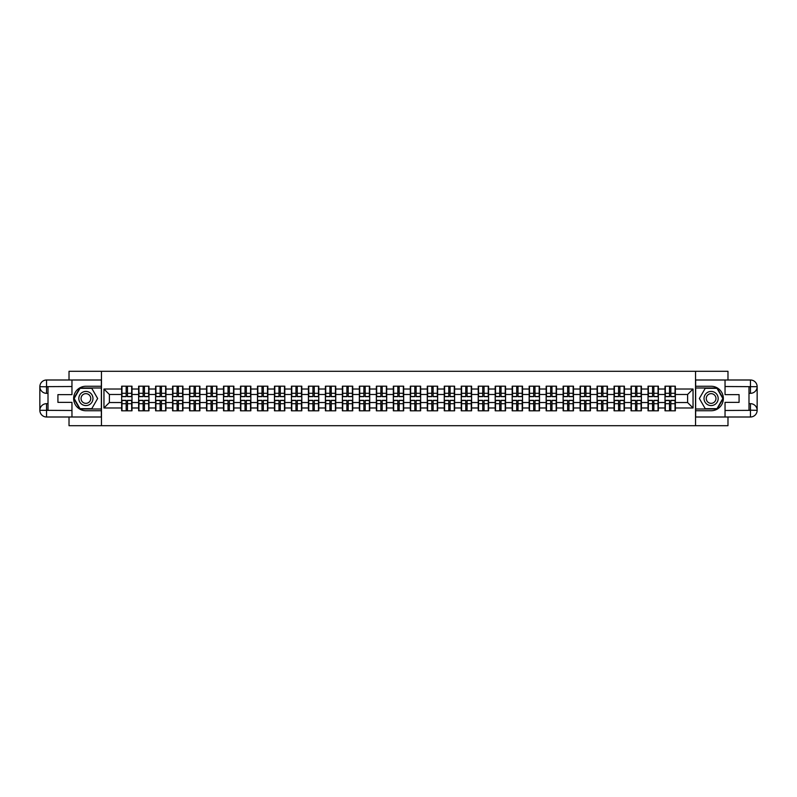<?xml version="1.0" encoding="UTF-8"?>
<svg xmlns="http://www.w3.org/2000/svg" width="797" height="797" viewBox="0 0 797 797"><rect width="100%" height="100%" fill="white"/><g stroke="black" fill="none" stroke-linecap="round" stroke-linejoin="round"><path stroke-width="1.2" d="M69.02 417L69.02 425.708L727.98 425.708L727.98 417M727.98 380L727.98 371.292L695.542 371.292L695.542 425.708M695.542 371.292L69.02 371.292L69.02 380M101.458 425.708L101.458 371.292M687.602 402.525L687.602 394.475L675.348 394.475L675.348 402.525L687.602 402.525L693.041 407.974L693.041 389.026L675.348 389.026L675.348 386.196L665.007 386.196L665.007 394.475L658.372 394.475L658.372 402.525L665.007 402.525L665.007 394.475M693.041 407.974L675.348 407.974L675.348 410.804L665.007 410.804L665.007 407.974L658.372 407.974L658.372 410.804L648.031 410.804L648.031 407.974L641.396 407.974L641.396 410.804L631.055 410.804L631.055 407.974L624.41 407.974L624.41 410.804L614.069 410.804L614.069 407.974L607.434 407.974L607.434 410.804L597.092 410.804L597.092 407.974L590.447 407.974L590.447 410.804L580.106 410.804L580.106 407.974L573.471 407.974L573.471 410.804L563.13 410.804L563.13 407.974L556.495 407.974L556.495 410.804L546.154 410.804L546.154 407.974L539.509 407.974L539.509 410.804L529.168 410.804L529.168 407.974L522.533 407.974L522.533 410.804L512.192 410.804L512.192 407.974L505.547 407.974L505.547 410.804L495.206 410.804L495.206 407.974L488.571 407.974L488.571 410.804L478.23 410.804L478.23 407.974L471.595 407.974L471.595 410.804L461.254 410.804L461.254 407.974L454.609 407.974L454.609 410.804L444.268 410.804L444.268 407.974L437.633 407.974L437.633 410.804L427.292 410.804L427.292 407.974L420.647 407.974L420.647 410.804L410.306 410.804L410.306 407.974L403.671 407.974L403.671 410.804L393.329 410.804L393.329 407.974L386.694 407.974L386.694 410.804L376.353 410.804L376.353 407.974L369.708 407.974L369.708 410.804L359.367 410.804L359.367 407.974L352.732 407.974L352.732 410.804L342.391 410.804L342.391 407.974L335.746 407.974L335.746 410.804L325.405 410.804L325.405 407.974L318.77 407.974L318.77 410.804L308.429 410.804L308.429 407.974L301.794 407.974L301.794 410.804L291.453 410.804L291.453 407.974L284.808 407.974L284.808 410.804L274.467 410.804L274.467 407.974L267.832 407.974L267.832 410.804L257.491 410.804L257.491 407.974L250.846 407.974L250.846 410.804L240.505 410.804L240.505 407.974L233.87 407.974L233.87 410.804L223.529 410.804L223.529 407.974L216.894 407.974L216.894 410.804L206.553 410.804L206.553 407.974L199.908 407.974L199.908 410.804L189.566 410.804L189.566 407.974L182.931 407.974L182.931 410.804L172.59 410.804L172.59 407.974L165.945 407.974L165.945 410.804L155.604 410.804L155.604 407.974L148.969 407.974L148.969 410.804L138.628 410.804L138.628 407.974L131.993 407.974L131.993 410.804L121.652 410.804L121.652 407.974L103.959 407.974L103.959 389.026L121.652 389.026L121.652 394.475L109.398 394.475L109.398 402.525L121.652 402.525L121.652 394.475M665.007 389.026L658.372 389.026L658.372 386.196L648.031 386.196L648.031 389.026L641.396 389.026L641.396 386.196L631.055 386.196L631.055 389.026L624.41 389.026L624.41 386.196L614.069 386.196L614.069 389.026L607.434 389.026L607.434 386.196L597.092 386.196L597.092 389.026L590.447 389.026L590.447 386.196L580.106 386.196L580.106 389.026L573.471 389.026L573.471 386.196L563.13 386.196L563.13 389.026L556.495 389.026L556.495 386.196L546.154 386.196L546.154 389.026L539.509 389.026L539.509 386.196L529.168 386.196L529.168 389.026L522.533 389.026L522.533 386.196L512.192 386.196L512.192 389.026L505.547 389.026L505.547 386.196L495.206 386.196L495.206 389.026L488.571 389.026L488.571 386.196L478.23 386.196L478.23 389.026L471.595 389.026L471.595 386.196L461.254 386.196L461.254 389.026L454.609 389.026L454.609 386.196L444.268 386.196L444.268 389.026L437.633 389.026L437.633 386.196L427.292 386.196L427.292 389.026L420.647 389.026L420.647 386.196L410.306 386.196L410.306 389.026L403.671 389.026L403.671 386.196L393.329 386.196L393.329 389.026L386.694 389.026L386.694 386.196L376.353 386.196L376.353 389.026L369.708 389.026L369.708 386.196L359.367 386.196L359.367 389.026L352.732 389.026L352.732 386.196L342.391 386.196L342.391 389.026L335.746 389.026L335.746 386.196L325.405 386.196L325.405 389.026L318.77 389.026L318.77 386.196L308.429 386.196L308.429 389.026L301.794 389.026L301.794 386.196L291.453 386.196L291.453 389.026L284.808 389.026L284.808 386.196L274.467 386.196L274.467 389.026L267.832 389.026L267.832 386.196L257.491 386.196L257.491 389.026L250.846 389.026L250.846 386.196L240.505 386.196L240.505 389.026L233.87 389.026L233.87 386.196L223.529 386.196L223.529 389.026L216.894 389.026L216.894 386.196L206.553 386.196L206.553 389.026L199.908 389.026L199.908 386.196L189.566 386.196L189.566 389.026L182.931 389.026L182.931 386.196L172.59 386.196L172.59 389.026L165.945 389.026L165.945 386.196L155.604 386.196L155.604 389.026L148.969 389.026L148.969 386.196L138.628 386.196L138.628 389.026L131.993 389.026L131.993 386.196L121.652 386.196L121.652 389.026M665.007 402.525L665.007 407.974M658.372 402.525L658.372 407.974M658.372 389.026L658.372 394.475M641.396 402.525L648.031 402.525L648.031 394.475L641.396 394.475L641.396 407.974M648.031 402.525L648.031 407.974M648.031 389.026L648.031 394.475M641.396 389.026L641.396 394.475M624.41 402.525L631.055 402.525L631.055 394.475L624.41 394.475L624.41 407.974M631.055 402.525L631.055 407.974M631.055 389.026L631.055 394.475M624.41 389.026L624.41 394.475M607.434 402.525L614.069 402.525L614.069 394.475L607.434 394.475L607.434 407.974M614.069 402.525L614.069 407.974M614.069 389.026L614.069 394.475M607.434 389.026L607.434 394.475M590.447 402.525L597.092 402.525L597.092 394.475L590.447 394.475L590.447 407.974M597.092 402.525L597.092 407.974M597.092 389.026L597.092 394.475M590.447 389.026L590.447 394.475M573.471 402.525L580.106 402.525L580.106 394.475L573.471 394.475L573.471 407.974M580.106 402.525L580.106 407.974M580.106 389.026L580.106 394.475M573.471 389.026L573.471 394.475M556.495 402.525L563.13 402.525L563.13 394.475L556.495 394.475L556.495 407.974M563.13 402.525L563.13 407.974M563.13 389.026L563.13 394.475M556.495 389.026L556.495 394.475M539.509 402.525L546.154 402.525L546.154 394.475L539.509 394.475L539.509 407.974M546.154 402.525L546.154 407.974M546.154 389.026L546.154 394.475M539.509 389.026L539.509 394.475M522.533 402.525L529.168 402.525L529.168 394.475L522.533 394.475L522.533 407.974M529.168 402.525L529.168 407.974M529.168 389.026L529.168 394.475M522.533 389.026L522.533 394.475M505.547 402.525L512.192 402.525L512.192 394.475L505.547 394.475L505.547 407.974M512.192 402.525L512.192 407.974M512.192 389.026L512.192 394.475M505.547 389.026L505.547 394.475M488.571 402.525L495.206 402.525L495.206 394.475L488.571 394.475L488.571 407.974M495.206 402.525L495.206 407.974M495.206 389.026L495.206 394.475M488.571 389.026L488.571 394.475M471.595 402.525L478.23 402.525L478.23 394.475L471.595 394.475L471.595 407.974M478.23 402.525L478.23 407.974M478.23 389.026L478.23 394.475M471.595 389.026L471.595 394.475M454.609 402.525L461.254 402.525L461.254 394.475L454.609 394.475L454.609 407.974M461.254 402.525L461.254 407.974M461.254 389.026L461.254 394.475M454.609 389.026L454.609 394.475M437.633 402.525L444.268 402.525L444.268 394.475L437.633 394.475L437.633 407.974M444.268 402.525L444.268 407.974M444.268 389.026L444.268 394.475M437.633 389.026L437.633 394.475M420.647 402.525L427.292 402.525L427.292 394.475L420.647 394.475L420.647 407.974M427.292 402.525L427.292 407.974M427.292 389.026L427.292 394.475M420.647 389.026L420.647 394.475M403.671 402.525L410.306 402.525L410.306 394.475L403.671 394.475L403.671 407.974M410.306 402.525L410.306 407.974M410.306 389.026L410.306 394.475M403.671 389.026L403.671 394.475M386.694 402.525L393.329 402.525L393.329 394.475L386.694 394.475L386.694 407.974M393.329 402.525L393.329 407.974M393.329 389.026L393.329 394.475M386.694 389.026L386.694 394.475M369.708 402.525L376.353 402.525L376.353 394.475L369.708 394.475L369.708 407.974M376.353 402.525L376.353 407.974M376.353 389.026L376.353 394.475M369.708 389.026L369.708 394.475M352.732 402.525L359.367 402.525L359.367 394.475L352.732 394.475L352.732 407.974M359.367 402.525L359.367 407.974M359.367 389.026L359.367 394.475M352.732 389.026L352.732 394.475M335.746 402.525L342.391 402.525L342.391 394.475L335.746 394.475L335.746 407.974M342.391 402.525L342.391 407.974M342.391 389.026L342.391 394.475M335.746 389.026L335.746 394.475M318.77 402.525L325.405 402.525L325.405 394.475L318.77 394.475L318.77 407.974M325.405 402.525L325.405 407.974M325.405 389.026L325.405 394.475M318.77 389.026L318.77 394.475M301.794 402.525L308.429 402.525L308.429 394.475L301.794 394.475L301.794 407.974M308.429 402.525L308.429 407.974M308.429 389.026L308.429 394.475M301.794 389.026L301.794 394.475M284.808 402.525L291.453 402.525L291.453 394.475L284.808 394.475L284.808 407.974M291.453 402.525L291.453 407.974M291.453 389.026L291.453 394.475M284.808 389.026L284.808 394.475M267.832 402.525L274.467 402.525L274.467 394.475L267.832 394.475L267.832 407.974M274.467 402.525L274.467 407.974M274.467 389.026L274.467 394.475M267.832 389.026L267.832 394.475M250.846 402.525L257.491 402.525L257.491 394.475L250.846 394.475L250.846 407.974M257.491 402.525L257.491 407.974M257.491 389.026L257.491 394.475M250.846 389.026L250.846 394.475M233.87 402.525L240.505 402.525L240.505 394.475L233.87 394.475L233.87 407.974M240.505 402.525L240.505 407.974M240.505 389.026L240.505 394.475M233.87 389.026L233.87 394.475M216.894 402.525L223.529 402.525L223.529 394.475L216.894 394.475L216.894 407.974M223.529 402.525L223.529 407.974M223.529 389.026L223.529 394.475M216.894 389.026L216.894 394.475M199.908 402.525L206.553 402.525L206.553 394.475L199.908 394.475L199.908 407.974M206.553 402.525L206.553 407.974M206.553 389.026L206.553 394.475M199.908 389.026L199.908 394.475M182.931 402.525L189.566 402.525L189.566 394.475L182.931 394.475L182.931 407.974M189.566 402.525L189.566 407.974M189.566 389.026L189.566 394.475M182.931 389.026L182.931 394.475M165.945 402.525L172.59 402.525L172.59 394.475L165.945 394.475L165.945 407.974M172.59 402.525L172.59 407.974M172.59 389.026L172.59 394.475M165.945 389.026L165.945 394.475M148.969 402.525L155.604 402.525L155.604 394.475L148.969 394.475L148.969 407.974M155.604 402.525L155.604 407.974M155.604 389.026L155.604 394.475M148.969 389.026L148.969 394.475M131.993 402.525L138.628 402.525L138.628 394.475L131.993 394.475L131.993 407.974M138.628 402.525L138.628 407.974M138.628 389.026L138.628 394.475M131.993 389.026L131.993 394.475M121.652 402.525L121.652 407.974M109.398 402.525L103.959 407.974M103.959 389.026L109.398 394.475M675.348 402.525L675.348 407.974M675.348 389.026L675.348 394.475M693.041 389.026L687.602 394.475M131.664 386.196L131.664 396.647L127.47 396.647L127.47 386.196M126.165 386.196L126.165 396.647L121.971 396.647L121.971 386.196M126.165 387.611L127.47 387.611M127.47 391.646L126.165 391.646M121.971 410.804L121.971 400.353L126.165 400.353L126.165 410.804M127.47 410.804L127.47 400.353L131.664 400.353L131.664 410.804M127.47 409.389L126.165 409.389M126.165 405.354L127.47 405.354M82.35 392.373A7.073 7.073 0 0 0 79.77 402.037A7.073 7.073 0 0 0 89.433 404.627A7.073 7.073 0 0 0 92.024 394.963A7.073 7.073 0 0 0 82.35 392.373M83.466 394.306A4.842 4.842 0 0 0 81.692 400.921A4.842 4.842 0 0 0 88.318 402.694A4.842 4.842 0 0 0 90.091 396.079A4.842 4.842 0 0 0 83.466 394.306M97.642 398.5L91.765 408.682L80.019 408.682L74.141 398.5L80.019 388.318L91.765 388.318L97.642 398.5M714.65 392.373A7.073 7.073 0 0 0 704.976 394.963A7.073 7.073 0 0 0 707.567 404.627A7.073 7.073 0 0 0 717.23 402.037A7.073 7.073 0 0 0 714.65 392.373M713.534 394.306A4.842 4.842 0 0 0 706.909 396.079A4.842 4.842 0 0 0 708.682 402.694A4.842 4.842 0 0 0 715.308 400.921A4.842 4.842 0 0 0 713.534 394.306M716.981 408.682L705.235 408.682L699.358 398.5L705.235 388.318L716.981 388.318L722.859 398.5L716.981 408.682M48.009 393.329L46.545 393.329A6.695 6.695 0 0 1 39.85 386.694A6.695 6.695 0 0 1 46.545 380L101.349 380L101.349 386.256L85.897 386.256A12.244 12.244 0 0 0 73.643 398.5A12.244 12.244 0 0 0 85.897 410.744L101.349 410.744L101.349 417L46.545 417A6.695 6.695 0 0 1 39.85 410.306A6.695 6.695 0 0 1 46.545 403.671L48.009 403.671M101.349 410.744L101.349 386.256M71.959 380L71.959 394.635L57.922 394.635L57.922 402.365L71.959 402.365L71.959 417M46.545 393.329A6.695 6.695 0 0 1 39.85 386.694L46.545 386.794L46.545 393.329A6.695 6.695 0 0 1 39.85 386.694L39.85 410.306L71.959 410.475M46.545 410.475L46.545 417A6.695 6.695 0 0 1 39.85 410.306A6.695 6.695 0 0 1 46.545 403.671L46.545 410.206L48.009 410.206L48.009 386.794L46.545 386.794M101.349 388L79.83 388L73.762 398.5L79.83 409L101.349 409M748.991 403.671L750.455 403.671A6.695 6.695 0 0 1 757.15 410.306A6.695 6.695 0 0 1 750.455 417L695.651 417L695.651 410.744L711.103 410.744A12.244 12.244 0 0 0 723.357 398.5A12.244 12.244 0 0 0 711.103 386.256L695.651 386.256L695.651 380L750.455 380A6.695 6.695 0 0 1 757.15 386.694A6.695 6.695 0 0 1 750.455 393.329L748.991 393.329M695.651 386.256L695.651 410.744M725.041 417L725.041 402.365L739.078 402.365L739.078 394.635L725.041 394.635L725.041 380M750.455 403.671A6.695 6.695 0 0 1 757.15 410.306L750.455 410.206L750.455 403.671A6.695 6.695 0 0 1 757.15 410.306L757.15 386.694L725.041 386.525M750.455 386.525L750.455 380A6.695 6.695 0 0 1 757.15 386.694A6.695 6.695 0 0 1 750.455 393.329L750.455 386.794L748.991 386.794L748.991 410.206L750.455 410.206M695.651 409L717.17 409L723.238 398.5L717.17 388L695.651 388M148.64 386.196L148.64 396.647L144.456 396.647L144.456 386.196M143.141 386.196L143.141 396.647L138.957 396.647L138.957 386.196M143.141 387.611L144.456 387.611M144.456 391.646L143.141 391.646M165.627 386.196L165.627 396.647L161.432 396.647L161.432 386.196M160.127 386.196L160.127 396.647L155.933 396.647L155.933 386.196M160.127 387.611L161.432 387.611M161.432 391.646L160.127 391.646M182.603 386.196L182.603 396.647L178.408 396.647L178.408 386.196M177.103 386.196L177.103 396.647L172.919 396.647L172.919 386.196M177.103 387.611L178.408 387.611M178.408 391.646L177.103 391.646M199.579 386.196L199.579 396.647L195.395 396.647L195.395 386.196M194.089 386.196L194.089 396.647L189.895 396.647L189.895 386.196M194.089 387.611L195.395 387.611M195.395 391.646L194.089 391.646M216.565 386.196L216.565 396.647L212.371 396.647L212.371 386.196M211.066 386.196L211.066 396.647L206.871 396.647L206.871 386.196M211.066 387.611L212.371 387.611M212.371 391.646L211.066 391.646M138.957 410.804L138.957 400.353L143.141 400.353L143.141 410.804M144.456 410.804L144.456 400.353L148.64 400.353L148.64 410.804M144.456 409.389L143.141 409.389M143.141 405.354L144.456 405.354M155.933 410.804L155.933 400.353L160.127 400.353L160.127 410.804M161.432 410.804L161.432 400.353L165.627 400.353L165.627 410.804M161.432 409.389L160.127 409.389M160.127 405.354L161.432 405.354M172.919 410.804L172.919 400.353L177.103 400.353L177.103 410.804M178.408 410.804L178.408 400.353L182.603 400.353L182.603 410.804M178.408 409.389L177.103 409.389M177.103 405.354L178.408 405.354M189.895 410.804L189.895 400.353L194.089 400.353L194.089 410.804M195.395 410.804L195.395 400.353L199.579 400.353L199.579 410.804M195.395 409.389L194.089 409.389M194.089 405.354L195.395 405.354M206.871 410.804L206.871 400.353L211.066 400.353L211.066 410.804M212.371 410.804L212.371 400.353L216.565 400.353L216.565 410.804M212.371 409.389L211.066 409.389M211.066 405.354L212.371 405.354M233.541 386.196L233.541 396.647L229.357 396.647L229.357 386.196M228.042 386.196L228.042 396.647L223.857 396.647L223.857 386.196M228.042 387.611L229.357 387.611M229.357 391.646L228.042 391.646M223.857 410.804L223.857 400.353L228.042 400.353L228.042 410.804M229.357 410.804L229.357 400.353L233.541 400.353L233.541 410.804M229.357 409.389L228.042 409.389M228.042 405.354L229.357 405.354M250.527 386.196L250.527 396.647L246.333 396.647L246.333 386.196M245.028 386.196L245.028 396.647L240.833 396.647L240.833 386.196M245.028 387.611L246.333 387.611M246.333 391.646L245.028 391.646M240.833 410.804L240.833 400.353L245.028 400.353L245.028 410.804M246.333 410.804L246.333 400.353L250.527 400.353L250.527 410.804M246.333 409.389L245.028 409.389M245.028 405.354L246.333 405.354M267.503 386.196L267.503 396.647L263.309 396.647L263.309 386.196M262.004 386.196L262.004 396.647L257.82 396.647L257.82 386.196M262.004 387.611L263.309 387.611M263.309 391.646L262.004 391.646M257.82 410.804L257.82 400.353L262.004 400.353L262.004 410.804M263.309 410.804L263.309 400.353L267.503 400.353L267.503 410.804M263.309 409.389L262.004 409.389M262.004 405.354L263.309 405.354M284.479 386.196L284.479 396.647L280.295 396.647L280.295 386.196M278.99 386.196L278.99 396.647L274.796 396.647L274.796 386.196M278.99 387.611L280.295 387.611M280.295 391.646L278.99 391.646M274.796 410.804L274.796 400.353L278.99 400.353L278.99 410.804M280.295 410.804L280.295 400.353L284.479 400.353L284.479 410.804M280.295 409.389L278.99 409.389M278.99 405.354L280.295 405.354M301.465 386.196L301.465 396.647L297.271 396.647L297.271 386.196M295.966 386.196L295.966 396.647L291.772 396.647L291.772 386.196M295.966 387.611L297.271 387.611M297.271 391.646L295.966 391.646M291.772 410.804L291.772 400.353L295.966 400.353L295.966 410.804M297.271 410.804L297.271 400.353L301.465 400.353L301.465 410.804M297.271 409.389L295.966 409.389M295.966 405.354L297.271 405.354M318.441 386.196L318.441 396.647L314.257 396.647L314.257 386.196M312.942 386.196L312.942 396.647L308.758 396.647L308.758 386.196M312.942 387.611L314.257 387.611M314.257 391.646L312.942 391.646M308.758 410.804L308.758 400.353L312.942 400.353L312.942 410.804M314.257 410.804L314.257 400.353L318.441 400.353L318.441 410.804M314.257 409.389L312.942 409.389M312.942 405.354L314.257 405.354M335.427 386.196L335.427 396.647L331.233 396.647L331.233 386.196M329.928 386.196L329.928 396.647L325.734 396.647L325.734 386.196M329.928 387.611L331.233 387.611M331.233 391.646L329.928 391.646M325.734 410.804L325.734 400.353L329.928 400.353L329.928 410.804M331.233 410.804L331.233 400.353L335.427 400.353L335.427 410.804M331.233 409.389L329.928 409.389M329.928 405.354L331.233 405.354M352.404 386.196L352.404 396.647L348.209 396.647L348.209 386.196M346.904 386.196L346.904 396.647L342.72 396.647L342.72 386.196M346.904 387.611L348.209 387.611M348.209 391.646L346.904 391.646M342.72 410.804L342.72 400.353L346.904 400.353L346.904 410.804M348.209 410.804L348.209 400.353L352.404 400.353L352.404 410.804M348.209 409.389L346.904 409.389M346.904 405.354L348.209 405.354M369.38 386.196L369.38 396.647L365.195 396.647L365.195 386.196M363.89 386.196L363.89 396.647L359.696 396.647L359.696 386.196M363.89 387.611L365.195 387.611M365.195 391.646L363.89 391.646M359.696 410.804L359.696 400.353L363.89 400.353L363.89 410.804M365.195 410.804L365.195 400.353L369.38 400.353L369.38 410.804M365.195 409.389L363.89 409.389M363.89 405.354L365.195 405.354M386.366 386.196L386.366 396.647L382.171 396.647L382.171 386.196M380.866 386.196L380.866 396.647L376.672 396.647L376.672 386.196M380.866 387.611L382.171 387.611M382.171 391.646L380.866 391.646M376.672 410.804L376.672 400.353L380.866 400.353L380.866 410.804M382.171 410.804L382.171 400.353L386.366 400.353L386.366 410.804M382.171 409.389L380.866 409.389M380.866 405.354L382.171 405.354M403.342 386.196L403.342 396.647L399.158 396.647L399.158 386.196M397.842 386.196L397.842 396.647L393.658 396.647L393.658 386.196M397.842 387.611L399.158 387.611M399.158 391.646L397.842 391.646M393.658 410.804L393.658 400.353L397.842 400.353L397.842 410.804M399.158 410.804L399.158 400.353L403.342 400.353L403.342 410.804M399.158 409.389L397.842 409.389M397.842 405.354L399.158 405.354M420.328 386.196L420.328 396.647L416.134 396.647L416.134 386.196M414.829 386.196L414.829 396.647L410.634 396.647L410.634 386.196M414.829 387.611L416.134 387.611M416.134 391.646L414.829 391.646M410.634 410.804L410.634 400.353L414.829 400.353L414.829 410.804M416.134 410.804L416.134 400.353L420.328 400.353L420.328 410.804M416.134 409.389L414.829 409.389M414.829 405.354L416.134 405.354M437.304 386.196L437.304 396.647L433.11 396.647L433.11 386.196M431.805 386.196L431.805 396.647L427.62 396.647L427.62 386.196M431.805 387.611L433.11 387.611M433.11 391.646L431.805 391.646M427.62 410.804L427.62 400.353L431.805 400.353L431.805 410.804M433.11 410.804L433.11 400.353L437.304 400.353L437.304 410.804M433.11 409.389L431.805 409.389M431.805 405.354L433.11 405.354M454.28 386.196L454.28 396.647L450.096 396.647L450.096 386.196M448.791 386.196L448.791 396.647L444.596 396.647L444.596 386.196M448.791 387.611L450.096 387.611M450.096 391.646L448.791 391.646M444.596 410.804L444.596 400.353L448.791 400.353L448.791 410.804M450.096 410.804L450.096 400.353L454.28 400.353L454.28 410.804M450.096 409.389L448.791 409.389M448.791 405.354L450.096 405.354M471.266 386.196L471.266 396.647L467.072 396.647L467.072 386.196M465.767 386.196L465.767 396.647L461.573 396.647L461.573 386.196M465.767 387.611L467.072 387.611M467.072 391.646L465.767 391.646M461.573 410.804L461.573 400.353L465.767 400.353L465.767 410.804M467.072 410.804L467.072 400.353L471.266 400.353L471.266 410.804M467.072 409.389L465.767 409.389M465.767 405.354L467.072 405.354M488.242 386.196L488.242 396.647L484.058 396.647L484.058 386.196M482.743 386.196L482.743 396.647L478.559 396.647L478.559 386.196M482.743 387.611L484.058 387.611M484.058 391.646L482.743 391.646M478.559 410.804L478.559 400.353L482.743 400.353L482.743 410.804M484.058 410.804L484.058 400.353L488.242 400.353L488.242 410.804M484.058 409.389L482.743 409.389M482.743 405.354L484.058 405.354M505.228 386.196L505.228 396.647L501.034 396.647L501.034 386.196M499.729 386.196L499.729 396.647L495.535 396.647L495.535 386.196M499.729 387.611L501.034 387.611M501.034 391.646L499.729 391.646M495.535 410.804L495.535 400.353L499.729 400.353L499.729 410.804M501.034 410.804L501.034 400.353L505.228 400.353L505.228 410.804M501.034 409.389L499.729 409.389M499.729 405.354L501.034 405.354M522.204 386.196L522.204 396.647L518.01 396.647L518.01 386.196M516.705 386.196L516.705 396.647L512.521 396.647L512.521 386.196M516.705 387.611L518.01 387.611M518.01 391.646L516.705 391.646M512.521 410.804L512.521 400.353L516.705 400.353L516.705 410.804M518.01 410.804L518.01 400.353L522.204 400.353L522.204 410.804M518.01 409.389L516.705 409.389M516.705 405.354L518.01 405.354M539.18 386.196L539.18 396.647L534.996 396.647L534.996 386.196M533.691 386.196L533.691 396.647L529.497 396.647L529.497 386.196M533.691 387.611L534.996 387.611M534.996 391.646L533.691 391.646M529.497 410.804L529.497 400.353L533.691 400.353L533.691 410.804M534.996 410.804L534.996 400.353L539.18 400.353L539.18 410.804M534.996 409.389L533.691 409.389M533.691 405.354L534.996 405.354M556.167 386.196L556.167 396.647L551.972 396.647L551.972 386.196M550.667 386.196L550.667 396.647L546.473 396.647L546.473 386.196M550.667 387.611L551.972 387.611M551.972 391.646L550.667 391.646M546.473 410.804L546.473 400.353L550.667 400.353L550.667 410.804M551.972 410.804L551.972 400.353L556.167 400.353L556.167 410.804M551.972 409.389L550.667 409.389M550.667 405.354L551.972 405.354M573.143 386.196L573.143 396.647L568.958 396.647L568.958 386.196M567.643 386.196L567.643 396.647L563.459 396.647L563.459 386.196M567.643 387.611L568.958 387.611M568.958 391.646L567.643 391.646M563.459 410.804L563.459 400.353L567.643 400.353L567.643 410.804M568.958 410.804L568.958 400.353L573.143 400.353L573.143 410.804M568.958 409.389L567.643 409.389M567.643 405.354L568.958 405.354M590.129 386.196L590.129 396.647L585.934 396.647L585.934 386.196M584.629 386.196L584.629 396.647L580.435 396.647L580.435 386.196M584.629 387.611L585.934 387.611M585.934 391.646L584.629 391.646M580.435 410.804L580.435 400.353L584.629 400.353L584.629 410.804M585.934 410.804L585.934 400.353L590.129 400.353L590.129 410.804M585.934 409.389L584.629 409.389M584.629 405.354L585.934 405.354M607.105 386.196L607.105 396.647L602.911 396.647L602.911 386.196M601.605 386.196L601.605 396.647L597.421 396.647L597.421 386.196M601.605 387.611L602.911 387.611M602.911 391.646L601.605 391.646M597.421 410.804L597.421 400.353L601.605 400.353L601.605 410.804M602.911 410.804L602.911 400.353L607.105 400.353L607.105 410.804M602.911 409.389L601.605 409.389M601.605 405.354L602.911 405.354M624.081 386.196L624.081 396.647L619.897 396.647L619.897 386.196M618.592 386.196L618.592 396.647L614.397 396.647L614.397 386.196M618.592 387.611L619.897 387.611M619.897 391.646L618.592 391.646M614.397 410.804L614.397 400.353L618.592 400.353L618.592 410.804M619.897 410.804L619.897 400.353L624.081 400.353L624.081 410.804M619.897 409.389L618.592 409.389M618.592 405.354L619.897 405.354M641.067 386.196L641.067 396.647L636.873 396.647L636.873 386.196M635.568 386.196L635.568 396.647L631.373 396.647L631.373 386.196M635.568 387.611L636.873 387.611M636.873 391.646L635.568 391.646M631.373 410.804L631.373 400.353L635.568 400.353L635.568 410.804M636.873 410.804L636.873 400.353L641.067 400.353L641.067 410.804M636.873 409.389L635.568 409.389M635.568 405.354L636.873 405.354M658.043 386.196L658.043 396.647L653.859 396.647L653.859 386.196M652.544 386.196L652.544 396.647L648.359 396.647L648.359 386.196M652.544 387.611L653.859 387.611M653.859 391.646L652.544 391.646M648.359 410.804L648.359 400.353L652.544 400.353L652.544 410.804M653.859 410.804L653.859 400.353L658.043 400.353L658.043 410.804M653.859 409.389L652.544 409.389M652.544 405.354L653.859 405.354M675.029 386.196L675.029 396.647L670.835 396.647L670.835 386.196M669.53 386.196L669.53 396.647L665.336 396.647L665.336 386.196M669.53 387.611L670.835 387.611M670.835 391.646L669.53 391.646M665.336 410.804L665.336 400.353L669.53 400.353L669.53 410.804M670.835 410.804L670.835 400.353L675.029 400.353L675.029 410.804M670.835 409.389L669.53 409.389M669.53 405.354L670.835 405.354M126.165 393.29L121.971 393.29M126.165 396.507L121.971 396.507M131.664 393.29L127.47 393.29M131.664 396.507L127.47 396.507M127.47 403.71L131.664 403.71M127.47 400.493L131.664 400.493M121.971 403.71L126.165 403.71M121.971 400.493L126.165 400.493M71.959 386.525L46.385 386.645M39.85 410.306A6.695 6.695 0 0 1 46.545 403.671M39.85 386.694A6.695 6.695 0 0 1 46.545 380L46.545 386.525M725.041 410.475L750.615 410.355M757.15 386.694A6.695 6.695 0 0 1 750.455 393.329M757.15 410.306A6.695 6.695 0 0 1 750.455 417L750.455 410.475M143.141 393.29L138.957 393.29M143.141 396.507L138.957 396.507M148.64 393.29L144.456 393.29M148.64 396.507L144.456 396.507M160.127 393.29L155.933 393.29M160.127 396.507L155.933 396.507M165.627 393.29L161.432 393.29M165.627 396.507L161.432 396.507M177.103 393.29L172.919 393.29M177.103 396.507L172.919 396.507M182.603 393.29L178.408 393.29M182.603 396.507L178.408 396.507M194.089 393.29L189.895 393.29M194.089 396.507L189.895 396.507M199.579 393.29L195.395 393.29M199.579 396.507L195.395 396.507M211.066 393.29L206.871 393.29M211.066 396.507L206.871 396.507M216.565 393.29L212.371 393.29M216.565 396.507L212.371 396.507M144.456 403.71L148.64 403.71M144.456 400.493L148.64 400.493M138.957 403.71L143.141 403.71M138.957 400.493L143.141 400.493M161.432 403.71L165.627 403.71M161.432 400.493L165.627 400.493M155.933 403.71L160.127 403.71M155.933 400.493L160.127 400.493M178.408 403.71L182.603 403.71M178.408 400.493L182.603 400.493M172.919 403.71L177.103 403.71M172.919 400.493L177.103 400.493M195.395 403.71L199.579 403.71M195.395 400.493L199.579 400.493M189.895 403.71L194.089 403.71M189.895 400.493L194.089 400.493M212.371 403.71L216.565 403.71M212.371 400.493L216.565 400.493M206.871 403.71L211.066 403.71M206.871 400.493L211.066 400.493M228.042 393.29L223.857 393.29M228.042 396.507L223.857 396.507M233.541 393.29L229.357 393.29M233.541 396.507L229.357 396.507M229.357 403.71L233.541 403.71M229.357 400.493L233.541 400.493M223.857 403.71L228.042 403.71M223.857 400.493L228.042 400.493M245.028 393.29L240.833 393.29M245.028 396.507L240.833 396.507M250.527 393.29L246.333 393.29M250.527 396.507L246.333 396.507M246.333 403.71L250.527 403.71M246.333 400.493L250.527 400.493M240.833 403.71L245.028 403.71M240.833 400.493L245.028 400.493M262.004 393.29L257.82 393.29M262.004 396.507L257.82 396.507M267.503 393.29L263.309 393.29M267.503 396.507L263.309 396.507M263.309 403.71L267.503 403.71M263.309 400.493L267.503 400.493M257.82 403.71L262.004 403.71M257.82 400.493L262.004 400.493M278.99 393.29L274.796 393.29M278.99 396.507L274.796 396.507M284.479 393.29L280.295 393.29M284.479 396.507L280.295 396.507M280.295 403.71L284.479 403.71M280.295 400.493L284.479 400.493M274.796 403.71L278.99 403.71M274.796 400.493L278.99 400.493M295.966 393.29L291.772 393.29M295.966 396.507L291.772 396.507M301.465 393.29L297.271 393.29M301.465 396.507L297.271 396.507M297.271 403.71L301.465 403.71M297.271 400.493L301.465 400.493M291.772 403.71L295.966 403.71M291.772 400.493L295.966 400.493M312.942 393.29L308.758 393.29M312.942 396.507L308.758 396.507M318.441 393.29L314.257 393.29M318.441 396.507L314.257 396.507M314.257 403.71L318.441 403.71M314.257 400.493L318.441 400.493M308.758 403.71L312.942 403.71M308.758 400.493L312.942 400.493M329.928 393.29L325.734 393.29M329.928 396.507L325.734 396.507M335.427 393.29L331.233 393.29M335.427 396.507L331.233 396.507M331.233 403.71L335.427 403.71M331.233 400.493L335.427 400.493M325.734 403.71L329.928 403.71M325.734 400.493L329.928 400.493M346.904 393.29L342.72 393.29M346.904 396.507L342.72 396.507M352.404 393.29L348.209 393.29M352.404 396.507L348.209 396.507M348.209 403.71L352.404 403.71M348.209 400.493L352.404 400.493M342.72 403.71L346.904 403.71M342.72 400.493L346.904 400.493M363.89 393.29L359.696 393.29M363.89 396.507L359.696 396.507M369.38 393.29L365.195 393.29M369.38 396.507L365.195 396.507M365.195 403.71L369.38 403.71M365.195 400.493L369.38 400.493M359.696 403.71L363.89 403.71M359.696 400.493L363.89 400.493M380.866 393.29L376.672 393.29M380.866 396.507L376.672 396.507M386.366 393.29L382.171 393.29M386.366 396.507L382.171 396.507M382.171 403.71L386.366 403.71M382.171 400.493L386.366 400.493M376.672 403.71L380.866 403.71M376.672 400.493L380.866 400.493M397.842 393.29L393.658 393.29M397.842 396.507L393.658 396.507M403.342 393.29L399.158 393.29M403.342 396.507L399.158 396.507M399.158 403.71L403.342 403.71M399.158 400.493L403.342 400.493M393.658 403.71L397.842 403.71M393.658 400.493L397.842 400.493M414.829 393.29L410.634 393.29M414.829 396.507L410.634 396.507M420.328 393.29L416.134 393.29M420.328 396.507L416.134 396.507M416.134 403.71L420.328 403.71M416.134 400.493L420.328 400.493M410.634 403.71L414.829 403.71M410.634 400.493L414.829 400.493M431.805 393.29L427.62 393.29M431.805 396.507L427.62 396.507M437.304 393.29L433.11 393.29M437.304 396.507L433.11 396.507M433.11 403.71L437.304 403.71M433.11 400.493L437.304 400.493M427.62 403.71L431.805 403.71M427.62 400.493L431.805 400.493M448.791 393.29L444.596 393.29M448.791 396.507L444.596 396.507M454.28 393.29L450.096 393.29M454.28 396.507L450.096 396.507M450.096 403.71L454.28 403.71M450.096 400.493L454.28 400.493M444.596 403.71L448.791 403.71M444.596 400.493L448.791 400.493M465.767 393.29L461.573 393.29M465.767 396.507L461.573 396.507M471.266 393.29L467.072 393.29M471.266 396.507L467.072 396.507M467.072 403.71L471.266 403.71M467.072 400.493L471.266 400.493M461.573 403.71L465.767 403.71M461.573 400.493L465.767 400.493M482.743 393.29L478.559 393.29M482.743 396.507L478.559 396.507M488.242 393.29L484.058 393.29M488.242 396.507L484.058 396.507M484.058 403.71L488.242 403.71M484.058 400.493L488.242 400.493M478.559 403.71L482.743 403.71M478.559 400.493L482.743 400.493M499.729 393.29L495.535 393.29M499.729 396.507L495.535 396.507M505.228 393.29L501.034 393.29M505.228 396.507L501.034 396.507M501.034 403.71L505.228 403.71M501.034 400.493L505.228 400.493M495.535 403.71L499.729 403.71M495.535 400.493L499.729 400.493M516.705 393.29L512.521 393.29M516.705 396.507L512.521 396.507M522.204 393.29L518.01 393.29M522.204 396.507L518.01 396.507M518.01 403.71L522.204 403.71M518.01 400.493L522.204 400.493M512.521 403.71L516.705 403.71M512.521 400.493L516.705 400.493M533.691 393.29L529.497 393.29M533.691 396.507L529.497 396.507M539.18 393.29L534.996 393.29M539.18 396.507L534.996 396.507M534.996 403.71L539.18 403.71M534.996 400.493L539.18 400.493M529.497 403.71L533.691 403.71M529.497 400.493L533.691 400.493M550.667 393.29L546.473 393.29M550.667 396.507L546.473 396.507M556.167 393.29L551.972 393.29M556.167 396.507L551.972 396.507M551.972 403.71L556.167 403.71M551.972 400.493L556.167 400.493M546.473 403.71L550.667 403.71M546.473 400.493L550.667 400.493M567.643 393.29L563.459 393.29M567.643 396.507L563.459 396.507M573.143 393.29L568.958 393.29M573.143 396.507L568.958 396.507M568.958 403.71L573.143 403.71M568.958 400.493L573.143 400.493M563.459 403.71L567.643 403.71M563.459 400.493L567.643 400.493M584.629 393.29L580.435 393.29M584.629 396.507L580.435 396.507M590.129 393.29L585.934 393.29M590.129 396.507L585.934 396.507M585.934 403.71L590.129 403.71M585.934 400.493L590.129 400.493M580.435 403.71L584.629 403.71M580.435 400.493L584.629 400.493M601.605 393.29L597.421 393.29M601.605 396.507L597.421 396.507M607.105 393.29L602.911 393.29M607.105 396.507L602.911 396.507M602.911 403.71L607.105 403.71M602.911 400.493L607.105 400.493M597.421 403.71L601.605 403.71M597.421 400.493L601.605 400.493M618.592 393.29L614.397 393.29M618.592 396.507L614.397 396.507M624.081 393.29L619.897 393.29M624.081 396.507L619.897 396.507M619.897 403.71L624.081 403.71M619.897 400.493L624.081 400.493M614.397 403.71L618.592 403.71M614.397 400.493L618.592 400.493M635.568 393.29L631.373 393.29M635.568 396.507L631.373 396.507M641.067 393.29L636.873 393.29M641.067 396.507L636.873 396.507M636.873 403.71L641.067 403.71M636.873 400.493L641.067 400.493M631.373 403.71L635.568 403.71M631.373 400.493L635.568 400.493M652.544 393.29L648.359 393.29M652.544 396.507L648.359 396.507M658.043 393.29L653.859 393.29M658.043 396.507L653.859 396.507M653.859 403.71L658.043 403.71M653.859 400.493L658.043 400.493M648.359 403.71L652.544 403.71M648.359 400.493L652.544 400.493M669.53 393.29L665.336 393.29M669.53 396.507L665.336 396.507M675.029 393.29L670.835 393.29M675.029 396.507L670.835 396.507M670.835 403.71L675.029 403.71M670.835 400.493L675.029 400.493M665.336 403.71L669.53 403.71M665.336 400.493L669.53 400.493"/></g></svg>
